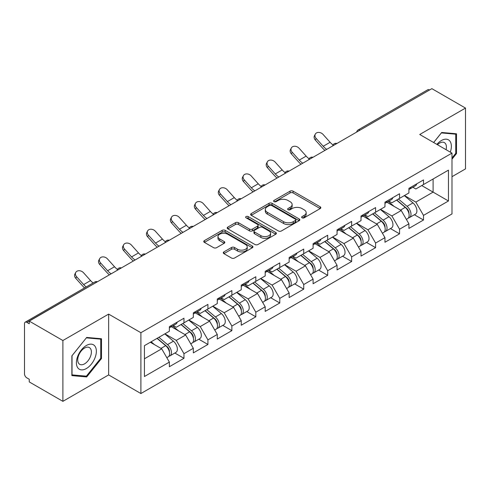 <?xml version="1.0" encoding="UTF-8"?>
<svg xmlns="http://www.w3.org/2000/svg" width="490" height="490" viewBox="0 0 490 490"><rect width="100%" height="100%" fill="white"/><g stroke="black" fill="none" stroke-linecap="round" stroke-linejoin="round"><path stroke-width="0.73" d="M302.085 217.811A1.495 0.864 0 0 0 304.198 217.811L320.209 208.562A2.131 1.231 0 0 0 320.834 207.693A2.131 1.231 0 0 0 320.209 206.823L293.081 191.161A2.131 1.231 0 0 0 290.068 191.161L274.051 200.404A1.495 0.864 0 0 0 273.616 201.016A1.495 0.864 0 0 0 274.051 201.623A1.495 0.864 0 0 0 276.164 201.623L278.234 200.428A6.823 3.938 0 0 1 287.881 200.428L290.141 201.733A6.823 3.938 0 0 1 292.138 204.52A6.823 3.938 0 0 1 290.141 207.301L288.071 208.501A1.495 0.864 0 0 0 287.636 209.107A1.495 0.864 0 0 0 288.071 209.714A1.495 0.864 0 0 0 290.178 209.714L292.254 208.52A6.823 3.938 0 0 1 301.901 208.52L304.161 209.824A6.823 3.938 0 0 1 306.158 212.611A6.823 3.938 0 0 1 304.161 215.392L302.085 216.592A1.495 0.864 0 0 0 301.65 217.199A1.495 0.864 0 0 0 302.085 217.811L302.085 216.592M223.899 251.897A2.131 1.231 0 0 0 223.275 252.767A2.131 1.231 0 0 0 223.899 253.636L231.513 258.034A2.131 1.231 0 0 0 234.526 258.034L252.313 247.762A2.131 1.231 0 0 0 252.938 246.893A2.131 1.231 0 0 0 252.313 246.023L225.18 230.361A2.131 1.231 0 0 0 222.166 230.361L204.385 240.627A2.131 1.231 0 0 0 203.76 241.503A2.131 1.231 0 0 0 204.385 242.372L213.579 247.677A2.131 1.231 0 0 0 216.592 247.677L224.2 243.285A2.131 1.231 0 0 0 224.824 242.415A2.131 1.231 0 0 0 224.2 241.546L219.643 238.912A5.702 3.289 0 0 1 217.97 236.584A5.702 3.289 0 0 1 221.492 233.54A5.702 3.289 0 0 1 227.709 234.257L245.57 244.565A5.702 3.289 0 0 1 247.236 246.893A5.702 3.289 0 0 1 243.72 249.937A5.702 3.289 0 0 1 237.503 249.22L234.526 247.505A2.131 1.231 0 0 0 231.513 247.505L223.899 251.897L223.899 253.636M108.645 314.102L62.885 340.519L29.259 321.109L431.874 88.659L465.5 108.076L419.74 134.493L451.988 153.113L140.893 332.722L108.645 314.102L108.645 374.917L140.893 393.537L140.893 332.722M278.387 230.968A2.131 1.231 0 0 0 281.401 230.968L299.188 220.702A2.131 1.231 0 0 0 299.813 219.832A2.131 1.231 0 0 0 299.188 218.963L272.054 203.301A2.131 1.231 0 0 0 269.041 203.301L251.26 213.567A2.131 1.231 0 0 0 250.635 214.436A2.131 1.231 0 0 0 251.26 215.306L278.387 230.968M246.654 218.13A1.495 0.864 0 0 1 248.167 218.344L248.167 216.568L275.748 232.493A2.131 1.231 0 0 1 276.372 233.363A2.131 1.231 0 0 1 275.748 234.232L257.967 244.504A2.131 1.231 0 0 1 254.947 244.504L227.819 228.836L227.819 227.097A2.131 1.231 0 0 0 227.195 227.966A2.131 1.231 0 0 0 227.819 228.836M227.819 227.097L235.433 222.705A2.131 1.231 0 0 1 238.446 222.705L249.447 229.057A2.131 1.231 0 0 0 252.46 229.057L257.513 226.141A2.131 1.231 0 0 0 258.138 225.271A2.131 1.231 0 0 0 257.513 224.402L246.06 217.787A1.495 0.864 0 0 1 245.619 217.18A1.495 0.864 0 0 1 246.543 216.384A1.495 0.864 0 0 1 248.167 216.568M140.893 393.537L451.988 213.928L451.988 153.113M174.85 353.039L183.964 358.3L183.964 353.688L176.284 340.391L164.922 333.831M183.964 358.3L169.375 366.722L169.375 362.11L144.421 376.516L144.421 345.664L169.375 331.258L169.375 326.646L183.964 318.224L183.964 322.837L193.329 317.428L193.329 312.816L207.919 304.394L207.919 309.006L217.284 303.598L217.284 298.992L231.874 290.564L231.874 295.176L241.239 289.768L241.239 285.162L255.823 276.74L255.823 281.346L265.194 275.937L265.194 271.331L279.778 262.91L279.778 267.516L289.149 262.107L289.149 257.501L303.733 249.079L303.733 253.685L313.098 248.277L313.098 243.671L327.688 235.249L327.688 239.855L337.053 234.453L337.053 229.841L351.642 221.419L351.642 226.031L361.007 220.623L361.007 216.01L375.597 207.589L375.597 212.201L384.962 206.792L384.962 202.18L399.552 193.758L399.552 198.37L408.917 192.962L408.917 188.35L423.501 179.928L423.501 184.54L448.454 170.134L448.454 200.986L423.501 215.392L415.826 202.094L404.464 195.535M414.393 214.743L423.501 219.998L423.501 215.392M423.501 219.998L408.917 228.42L408.917 223.814L399.552 229.222L391.871 215.925L380.51 209.365M390.438 228.573L399.552 233.828L399.552 229.222M399.552 233.828L384.962 242.25L384.962 237.644L375.597 243.052L367.916 229.755L356.555 223.189M366.483 242.403L375.597 247.658L375.597 243.052M375.597 247.658L361.007 256.08L361.007 251.474L351.642 256.882L343.962 243.579L332.6 237.019M342.528 256.227L351.642 261.489L351.642 256.882M351.642 261.489L337.053 269.91L337.053 265.304L327.688 270.707L320.013 257.409L308.645 250.849M318.58 270.057L327.688 275.319L327.688 270.707M327.688 275.319L313.098 283.741L313.098 279.129L303.733 284.537L296.058 271.24L284.69 264.68M294.625 283.888L303.733 289.149L303.733 284.537M303.733 289.149L289.149 297.571L289.149 292.959L279.778 298.367L272.103 285.07L260.741 278.51M270.67 297.718L279.778 302.979L279.778 298.367M279.778 302.979L265.194 311.401L265.194 306.789L255.823 312.197L248.148 298.9L236.786 292.34M246.715 311.548L255.823 316.81L255.823 312.197M255.823 316.81L241.239 325.231L241.239 320.619L231.874 326.028L224.193 312.73L212.832 306.17M222.76 325.378L231.874 330.64L231.874 326.028M231.874 330.64L217.284 339.062L217.284 334.45L207.919 339.858L200.239 326.56L188.877 320.001M198.805 339.209L207.919 344.47L207.919 339.858M207.919 344.47L193.329 352.892L193.329 348.28L183.964 353.688M173.319 325.556L176.284 327.271L183.964 322.837M176.284 340.391L185.655 334.982L171.322 326.707M193.329 348.28L185.655 334.982M197.274 311.726L200.239 313.441L207.919 309.006M200.239 326.56L209.604 321.152L195.277 312.877M217.284 334.45L209.604 321.152M221.223 297.896L224.193 299.611L231.874 295.176M224.193 312.73L233.559 307.322L219.232 299.047M241.239 320.619L233.559 307.322M245.178 284.065L248.148 285.78L255.823 281.346M248.148 298.9L257.513 293.492L243.181 285.217M265.194 306.789L257.513 293.492M269.132 270.235L272.103 271.95L279.778 267.516M272.103 285.07L281.468 279.661L267.136 271.387M289.149 292.959L281.468 279.661M293.087 256.405L296.058 258.12L303.733 253.685M296.058 271.24L305.423 265.831L291.091 257.556M313.098 279.129L305.423 265.831M317.042 242.575L320.013 244.29L327.688 239.855M320.013 257.409L329.378 252.001L315.046 243.732M337.053 265.304L329.378 252.001M340.997 228.744L343.962 230.459L351.642 226.031M343.962 243.579L353.333 238.177L339 229.902M361.007 251.474L353.333 238.177M364.952 214.92L367.916 216.629L375.597 212.201M367.916 229.755L377.282 224.346L362.955 216.072M384.962 237.644L377.282 224.346M388.901 201.09L391.871 202.799L399.552 198.37M391.871 215.925L401.237 210.516L386.91 202.241M408.917 223.814L401.237 210.516M429.571 89.989L360.009 130.15M359.029 130.714A3.259 1.88 120 0 1 359.856 130.064A3.259 1.88 60 0 0 358.227 129.899L427.788 89.744A3.259 1.88 60 0 1 429.418 89.903M412.856 187.26L415.826 188.975L423.501 184.54M415.826 202.094L433.099 192.117L433.099 178.997L448.454 170.134M421.737 185.557L448.454 200.986M451.988 176.694L465.5 168.891L465.5 108.076M62.885 340.519L62.885 401.341L29.259 381.924L29.259 379.266L26.803 377.845A3.259 1.88 -120 0 1 24.5 373.858L24.5 323.676A3.259 1.88 -120 0 1 25.174 322.187A3.259 1.88 -120 0 1 26.803 322.346L29.259 323.768L29.259 321.109M62.885 401.341L108.645 374.917M144.421 358.784L161.7 348.813L150.338 342.253M169.375 362.11L161.7 348.813M451.988 159.183L456.515 153.548L456.515 133.794L441.698 132.472L433.626 142.51M101.504 338.755L86.687 337.432L71.871 355.869L71.871 375.622L86.687 376.945L101.504 358.515L101.504 338.755M302.685 218.019L304.161 217.168A6.823 3.938 0 0 0 306.158 214.381L306.158 212.611M292.138 204.52L292.138 206.29A6.823 3.938 0 0 1 290.141 209.077L288.665 209.928M320.184 208.581L293.081 192.931A2.131 1.231 0 0 0 290.068 192.931L274.651 201.837M299.157 220.721L272.054 205.071A2.131 1.231 0 0 0 269.041 205.071L251.284 215.324M295.421 220.439A1.495 0.864 0 0 0 295.856 219.832A1.495 0.864 0 0 0 295.421 219.226L271.607 205.475A1.495 0.864 0 0 0 269.494 205.475L267.307 206.737A6.823 3.938 0 0 0 265.311 209.518A6.823 3.938 0 0 0 267.307 212.305L283.588 221.701A6.823 3.938 0 0 0 293.234 221.701L295.421 220.439L295.421 222.215A1.495 0.864 0 0 0 295.856 221.603L295.856 219.832M265.311 209.518L265.311 211.294A6.823 3.938 0 0 0 267.307 214.081L267.307 212.305M295.421 222.215L293.234 223.477A6.823 3.938 0 0 1 283.588 223.477L267.307 214.081M227.85 228.855L235.433 224.475L235.433 222.705M258.138 225.271L258.138 227.042A2.131 1.231 0 0 1 257.513 227.911L252.46 230.827A2.131 1.231 0 0 1 249.447 230.827L238.446 224.475A2.131 1.231 0 0 0 235.433 224.475M248.167 218.344L275.723 234.251M260.864 235.647A5.702 3.289 0 0 0 267.081 236.364A5.702 3.289 0 0 0 270.596 233.32A5.702 3.289 0 0 0 268.93 230.992L262.634 227.36A2.131 1.231 0 0 0 259.62 227.36L254.573 230.275A2.131 1.231 0 0 0 253.949 231.145A2.131 1.231 0 0 0 254.573 232.015L260.864 235.647L260.864 237.423A5.702 3.289 0 0 0 267.081 238.134A5.702 3.289 0 0 0 270.596 235.096L270.596 233.32M253.949 231.145L253.949 232.915A2.131 1.231 0 0 0 254.573 233.785L254.573 232.015M260.864 237.423L254.573 233.785M247.236 246.893L247.236 248.669A5.702 3.289 0 0 1 243.72 251.707A5.702 3.289 0 0 1 237.503 250.996L234.526 249.275A2.131 1.231 0 0 0 231.513 249.275L223.93 253.655M217.97 236.584L217.97 238.354A5.702 3.289 0 0 0 219.643 240.682L219.643 238.912M224.175 243.297L219.643 240.682M252.283 247.781L225.18 232.138A2.131 1.231 0 0 0 222.166 232.138L204.41 242.385M455.749 153.107L456.515 153.548M100.738 358.068L101.504 358.515M85.125 376.044L86.687 376.945M407.092 208.752L406.014 208.128M408.464 217.885A7.166 4.134 -120 0 0 409.505 217.56A7.166 4.134 -120 0 0 410.791 212.556A7.166 4.134 -120 0 0 407.061 206.315L398.419 199.02M409.505 217.56L415.416 214.148A7.166 4.134 -120 0 0 416.702 209.144A7.166 4.134 -120 0 0 412.972 202.897L404.33 195.608M396.753 199.981L406.614 208.299A4.343 2.505 60 0 1 408.954 213.652M406.357 219.379L407.662 218.626A7.166 4.134 -120 0 0 408.948 213.622A7.166 4.134 -120 0 0 405.218 207.374L396.575 200.085M394.083 206.382L388.252 201.464M324.962 150.381A17.37 10.033 60 0 1 322.365 147.876L315.315 140.03A4.888 3.749 -152.4 0 1 314.439 135.773L315.278 134.162A4.888 3.749 27.6 0 0 316.154 138.425L323.204 146.271A14.547 8.397 -120 0 0 326.72 149.37M333.053 144.973A14.547 8.397 -120 0 1 330.113 142.284L323.063 134.438A4.888 3.749 27.6 0 0 315.278 134.162M410.841 187.241A7.166 4.134 60 0 1 409.505 189.195A7.166 4.134 60 0 1 408.917 189.434M416.751 183.83A7.166 4.134 60 0 1 415.416 185.784L409.505 189.195M450.292 152.133A14.112 8.152 120 0 0 441.392 140.526A14.112 8.152 120 0 0 436.872 144.385M446.072 149.695A9.665 5.58 120 0 0 444.406 142.633A9.665 5.58 120 0 0 439.573 143.111A9.665 5.58 120 0 0 437.454 144.722M433.656 142.529L441.392 132.906L455.749 134.187L455.749 153.333L451.988 158.013M454.8 133.641L455.749 134.187M77.739 367.763A14.112 8.152 120 0 0 91.373 364.113A14.112 8.152 120 0 0 95.023 346.259A14.112 8.152 120 0 0 81.389 349.915A14.112 8.152 120 0 0 77.739 367.763M78.645 363.323A9.665 5.58 120 0 0 79.735 364.333A9.665 5.58 120 0 0 88.721 359.819A9.665 5.58 120 0 0 90.479 348.598A9.665 5.58 120 0 0 89.394 347.594A9.665 5.58 120 0 0 80.403 352.102A9.665 5.58 120 0 0 78.645 363.323M86.381 337.867L100.738 339.154L100.738 358.294L86.381 376.155L72.024 374.875L72.024 355.728L86.35 337.849M99.788 338.602L100.738 339.154M383.137 222.583L382.059 221.958M384.509 231.715A7.166 4.134 -120 0 0 385.55 231.39A7.166 4.134 -120 0 0 386.837 226.386A7.166 4.134 -120 0 0 383.107 220.145L374.464 212.85M385.55 231.39L391.461 227.979A7.166 4.134 -120 0 0 392.753 222.975A7.166 4.134 -120 0 0 389.017 216.727L380.375 209.438M372.798 213.811L382.659 222.129A4.343 2.505 60 0 1 385.005 227.483M382.402 233.209L383.707 232.456A7.166 4.134 -120 0 0 384.999 227.452A7.166 4.134 -120 0 0 381.263 221.204L372.621 213.916M370.128 220.212L364.297 215.294M359.182 236.413L358.104 235.788M360.554 245.545A7.166 4.134 -120 0 0 361.596 245.221A7.166 4.134 -120 0 0 362.882 240.216A7.166 4.134 -120 0 0 359.152 233.975L350.509 226.68M361.596 245.221L367.506 241.809A7.166 4.134 -120 0 0 368.799 236.805A7.166 4.134 -120 0 0 365.062 230.557L356.42 223.269M348.843 227.642L358.704 235.96A4.343 2.505 60 0 1 361.05 241.313M358.447 247.04L359.752 246.286A7.166 4.134 -120 0 0 361.044 241.276A7.166 4.134 -120 0 0 357.308 235.035L348.666 227.746M346.179 234.042L340.342 229.124M335.227 250.237L334.149 249.618M336.599 259.375A7.166 4.134 -120 0 0 337.641 259.051A7.166 4.134 -120 0 0 338.933 254.047A7.166 4.134 -120 0 0 335.197 247.799L326.554 240.51M337.641 259.051L343.557 255.639A7.166 4.134 -120 0 0 344.844 250.629A7.166 4.134 -120 0 0 341.113 244.388L332.471 237.099M324.895 241.472L334.75 249.79A4.343 2.505 60 0 1 337.096 255.143M334.492 260.87L335.803 260.117A7.166 4.134 -120 0 0 337.089 255.106A7.166 4.134 -120 0 0 333.353 248.865L324.717 241.576M322.224 247.873L316.393 242.954M311.273 264.067L310.201 263.449M312.644 273.206A7.166 4.134 -120 0 0 313.692 272.881A7.166 4.134 -120 0 0 314.978 267.877A7.166 4.134 -120 0 0 311.242 261.629L302.606 254.341M313.692 272.881L319.603 269.469A7.166 4.134 -120 0 0 320.889 264.459A7.166 4.134 -120 0 0 317.159 258.218L308.516 250.929M300.94 255.302L310.795 263.62A4.343 2.505 60 0 1 313.141 268.967M310.544 274.7L311.848 273.947A7.166 4.134 -120 0 0 313.135 268.937A7.166 4.134 -120 0 0 309.404 262.695L300.762 255.406M298.269 261.703L292.438 256.785M287.318 277.897L286.246 277.279M288.696 287.036A7.166 4.134 -120 0 0 289.737 286.711A7.166 4.134 -120 0 0 291.023 281.707A7.166 4.134 -120 0 0 287.293 275.46L278.651 268.171M289.737 286.711L295.648 283.3A7.166 4.134 -120 0 0 296.934 278.289A7.166 4.134 -120 0 0 293.204 272.048L284.561 264.759M276.985 269.132L286.84 277.45A4.343 2.505 60 0 1 289.186 282.797M286.589 288.53L287.893 287.777A7.166 4.134 -120 0 0 289.18 282.767A7.166 4.134 -120 0 0 285.45 276.525L276.807 269.237M274.314 275.533L268.483 270.615M301.013 164.211A17.37 10.033 60 0 1 298.41 161.706L291.36 153.86A4.888 3.749 -152.4 0 1 290.484 149.597L291.323 147.992A4.888 3.749 27.6 0 0 292.199 152.255L299.249 160.101A14.547 8.397 -120 0 0 302.765 163.201M309.098 158.803A14.547 8.397 -120 0 1 306.158 156.114L299.108 148.262A4.888 3.749 27.6 0 0 291.323 147.992M386.886 201.071A7.166 4.134 60 0 1 385.55 203.025A7.166 4.134 60 0 1 384.962 203.264M392.796 197.66A7.166 4.134 60 0 1 391.461 199.608L385.55 203.025M277.058 178.042A17.37 10.033 60 0 1 274.455 175.536L267.405 167.69A4.888 3.749 -152.4 0 1 266.529 163.427L267.368 161.822A4.888 3.749 27.6 0 0 268.244 166.086L275.294 173.932A14.547 8.397 -120 0 0 278.816 177.031M285.143 172.633A14.547 8.397 -120 0 1 282.203 169.944L275.153 162.092A4.888 3.749 27.6 0 0 267.368 161.822M362.931 214.902A7.166 4.134 60 0 1 361.596 216.856A7.166 4.134 60 0 1 361.007 217.095M368.841 211.49A7.166 4.134 60 0 1 367.506 213.438L361.596 216.856M253.103 191.872A17.37 10.033 60 0 1 250.5 189.367L243.45 181.521A4.888 3.749 -152.4 0 1 242.575 177.257L243.414 175.653A4.888 3.749 27.6 0 0 244.29 179.916L251.339 187.762A14.547 8.397 -120 0 0 254.861 190.861M261.188 186.463A14.547 8.397 -120 0 1 258.255 183.775L251.199 175.922A4.888 3.749 27.6 0 0 243.414 175.653M338.976 228.732A7.166 4.134 60 0 1 337.641 230.686A7.166 4.134 60 0 1 337.053 230.925M344.887 225.314A7.166 4.134 60 0 1 343.557 227.268L337.641 230.686M229.149 205.702A17.37 10.033 60 0 1 226.545 203.197L219.496 195.351A4.888 3.749 -152.4 0 1 218.62 191.088L219.465 189.483A4.888 3.749 27.6 0 0 220.335 193.746L227.391 201.592A14.547 8.397 -120 0 0 230.906 204.691M237.234 200.294A14.547 8.397 -120 0 1 234.3 197.605L227.244 189.753A4.888 3.749 27.6 0 0 219.465 189.483M315.021 242.562A7.166 4.134 60 0 1 313.692 244.51A7.166 4.134 60 0 1 313.098 244.755M320.932 239.145A7.166 4.134 60 0 1 319.603 241.098L313.692 244.51M205.194 219.532A17.37 10.033 60 0 1 202.591 217.027L195.541 209.181A4.888 3.749 -152.4 0 1 194.671 204.918L195.51 203.313A4.888 3.749 27.6 0 0 196.38 207.57L203.436 215.422A14.547 8.397 -120 0 0 206.952 218.516M213.285 214.124A14.547 8.397 -120 0 1 210.345 211.435L203.295 203.583A4.888 3.749 27.6 0 0 195.51 203.313M291.066 256.393A7.166 4.134 60 0 1 289.737 258.34A7.166 4.134 60 0 1 289.149 258.585M296.983 252.975A7.166 4.134 60 0 1 295.648 254.929L289.737 258.34M263.363 291.728L262.291 291.109M264.741 300.866A7.166 4.134 -120 0 0 265.782 300.542A7.166 4.134 -120 0 0 267.068 295.531A7.166 4.134 -120 0 0 263.338 289.29L254.696 282.001M265.782 300.542L271.693 297.13A7.166 4.134 -120 0 0 272.979 292.12A7.166 4.134 -120 0 0 269.249 285.878L260.607 278.589M253.03 282.963L262.885 291.281A4.343 2.505 60 0 1 265.231 296.628M262.634 302.361L263.939 301.607A7.166 4.134 -120 0 0 265.225 296.597A7.166 4.134 -120 0 0 261.495 290.356L252.852 283.067M250.359 289.363L244.528 284.445M181.239 233.363A17.37 10.033 60 0 1 178.642 230.857L171.586 223.011A4.888 3.749 -152.4 0 1 170.716 218.748L171.555 217.144A4.888 3.749 27.6 0 0 172.431 221.4L179.481 229.253A14.547 8.397 -120 0 0 182.997 232.346M189.33 227.954A14.547 8.397 -120 0 1 186.39 225.259L179.34 217.413A4.888 3.749 27.6 0 0 171.555 217.144M267.117 270.217A7.166 4.134 60 0 1 265.782 272.171A7.166 4.134 60 0 1 265.194 272.416M273.028 266.805A7.166 4.134 60 0 1 271.693 268.759L265.782 272.171M239.408 305.558L238.336 304.939M240.786 314.696A7.166 4.134 -120 0 0 241.827 314.372A7.166 4.134 -120 0 0 243.114 309.362A7.166 4.134 -120 0 0 239.383 303.12L230.741 295.831M241.827 314.372L247.738 310.96A7.166 4.134 -120 0 0 249.024 305.95A7.166 4.134 -120 0 0 245.294 299.709L236.652 292.414M229.075 296.793L238.936 305.111A4.343 2.505 60 0 1 241.276 310.458M238.679 316.191L239.984 315.438A7.166 4.134 -120 0 0 241.27 310.427A7.166 4.134 -120 0 0 237.54 304.186L228.897 296.891M226.405 303.194L220.574 298.269M157.284 247.193A17.37 10.033 60 0 1 154.687 244.688L147.637 236.835A4.888 3.749 -152.4 0 1 146.761 232.579L147.6 230.974A4.888 3.749 27.6 0 0 148.476 235.231L155.526 243.083A14.547 8.397 -120 0 0 159.042 246.176M165.375 241.784A14.547 8.397 -120 0 1 162.435 239.089L155.385 231.243A4.888 3.749 27.6 0 0 147.6 230.974M243.163 284.047A7.166 4.134 60 0 1 241.827 286.001A7.166 4.134 60 0 1 241.239 286.246M249.073 280.635A7.166 4.134 60 0 1 247.738 282.589L241.827 286.001M215.459 319.388L214.381 318.77M216.831 328.527A7.166 4.134 -120 0 0 217.872 328.202A7.166 4.134 -120 0 0 219.159 323.192A7.166 4.134 -120 0 0 215.429 316.95L206.786 309.662M217.872 328.202L223.783 324.79A7.166 4.134 -120 0 0 225.069 319.78A7.166 4.134 -120 0 0 221.339 313.539L212.697 306.244M205.12 310.623L214.981 318.935A4.343 2.505 60 0 1 217.327 324.288M214.724 330.015L216.029 329.262A7.166 4.134 -120 0 0 217.315 324.257A7.166 4.134 -120 0 0 213.585 318.016L204.943 310.721M202.45 317.024L196.619 312.099M133.335 261.023A17.37 10.033 60 0 1 130.732 258.518L123.682 250.666A4.888 3.749 -152.4 0 1 122.806 246.409L123.645 244.804A4.888 3.749 27.6 0 0 124.521 249.061L131.571 256.913A14.547 8.397 -120 0 0 135.087 260.006M141.42 255.615A14.547 8.397 -120 0 1 138.48 252.92L131.43 245.074A4.888 3.749 27.6 0 0 123.645 244.804M219.208 297.877A7.166 4.134 60 0 1 217.872 299.831A7.166 4.134 60 0 1 217.284 300.076M225.118 294.466A7.166 4.134 60 0 1 223.783 296.419L217.872 299.831M191.504 333.218L190.426 332.6M192.876 342.351A7.166 4.134 -120 0 0 193.918 342.032A7.166 4.134 -120 0 0 195.204 337.022A7.166 4.134 -120 0 0 191.474 330.781L182.831 323.492M193.918 342.032L199.828 338.615A7.166 4.134 -120 0 0 201.121 333.61A7.166 4.134 -120 0 0 197.384 327.369L188.742 320.074M181.165 324.447L191.026 332.765A4.343 2.505 60 0 1 193.372 338.118M190.769 343.845L192.074 343.092A7.166 4.134 -120 0 0 193.366 338.088A7.166 4.134 -120 0 0 189.63 331.846L180.988 324.552M178.501 330.854L172.664 325.93M109.38 274.853A17.37 10.033 60 0 1 106.777 272.348L99.727 264.496A4.888 3.749 -152.4 0 1 98.851 260.239L99.691 258.634A4.888 3.749 27.6 0 0 100.566 262.891L107.616 270.737A14.547 8.397 -120 0 0 111.132 273.837M117.465 269.445A14.547 8.397 -120 0 1 114.525 266.75L107.475 258.904A4.888 3.749 27.6 0 0 99.691 258.634M195.253 311.707A7.166 4.134 60 0 1 193.918 313.661A7.166 4.134 60 0 1 193.329 313.906M201.163 308.296A7.166 4.134 60 0 1 199.828 310.25L193.918 313.661M167.549 347.049L166.471 346.43M168.921 356.181A7.166 4.134 -120 0 0 169.963 355.863A7.166 4.134 -120 0 0 171.255 350.852A7.166 4.134 -120 0 0 167.519 344.611L158.876 337.316M169.963 355.863L175.879 352.445A7.166 4.134 -120 0 0 177.166 347.441A7.166 4.134 -120 0 0 173.429 341.199L164.793 333.904M157.217 338.278L167.072 346.595A4.343 2.505 60 0 1 169.418 351.949M166.814 357.676L168.119 356.922A7.166 4.134 -120 0 0 169.411 351.918A7.166 4.134 -120 0 0 165.675 345.677L157.033 338.382M154.546 344.678L151.122 341.793M84.543 287.912A17.37 10.033 60 0 1 82.822 286.178L75.772 278.326A4.888 3.749 -152.4 0 1 74.897 274.069L75.736 272.464A4.888 3.749 27.6 0 0 76.612 276.721L83.661 284.568A14.547 8.397 -120 0 0 86.197 286.956M93.106 282.969A14.547 8.397 -120 0 1 90.57 280.58L83.521 272.734A4.888 3.749 27.6 0 0 75.736 272.464M171.298 325.538A7.166 4.134 60 0 1 169.963 327.491A7.166 4.134 60 0 1 169.375 327.737M177.209 322.126A7.166 4.134 60 0 1 175.879 324.08L169.963 327.491M96.518 282.277L26.803 322.346M97.192 281.891A3.259 1.88 -60 0 0 96.365 282.191A3.259 1.88 -120 0 0 94.735 282.026L25.174 322.187M335.074 144.544A3.259 1.88 120 0 1 335.901 143.895A3.259 1.88 -60 0 1 336.728 143.595M311.119 158.374A3.259 1.88 120 0 1 311.946 157.719A3.259 1.88 -60 0 1 312.773 157.419M287.171 172.204A3.259 1.88 120 0 1 287.991 171.549A3.259 1.88 -60 0 1 288.818 171.249M263.216 186.035A3.259 1.88 120 0 1 264.043 185.379A3.259 1.88 -60 0 1 264.87 185.079M239.261 199.865A3.259 1.88 120 0 1 240.088 199.21A3.259 1.88 -60 0 1 240.915 198.909M215.306 213.695A3.259 1.88 120 0 1 216.133 213.04A3.259 1.88 -60 0 1 216.96 212.74M191.351 227.525A3.259 1.88 120 0 1 192.178 226.87A3.259 1.88 -60 0 1 193.005 226.57M167.396 241.356A3.259 1.88 120 0 1 168.223 240.7A3.259 1.88 -60 0 1 169.05 240.4M143.441 255.186A3.259 1.88 120 0 1 144.268 254.531A3.259 1.88 -60 0 1 145.095 254.23M119.487 269.016A3.259 1.88 120 0 1 120.313 268.361A3.259 1.88 -60 0 1 121.14 268.061M304.161 217.168L304.161 215.392M288.071 209.714L288.071 208.501M290.141 209.077L290.141 207.301M274.051 201.623L274.051 200.404M290.068 192.931L290.068 191.161M293.081 192.931L293.081 191.161M320.209 208.562L320.209 206.823M251.26 215.306L251.26 213.567M269.041 205.071L269.041 203.301M272.054 205.071L272.054 203.301M299.188 220.702L299.188 218.963M283.588 223.477L283.588 221.701M293.234 223.477L293.234 221.701M238.446 224.475L238.446 222.705M249.447 230.827L249.447 229.057M252.46 230.827L252.46 229.057M257.513 227.911L257.513 226.141M275.748 234.232L275.748 232.493M231.513 249.275L231.513 247.505M234.526 249.275L234.526 247.505M237.503 250.996L237.503 249.22M224.2 243.285L224.2 241.546M204.385 242.372L204.385 240.627M222.166 232.138L222.166 230.361M225.18 232.138L225.18 230.361M252.313 247.762L252.313 246.023M407.061 206.315L412.972 202.897M400.514 210.094L405.218 207.374M316.154 138.425L315.315 140.03M330.113 142.284L323.204 146.271M383.107 220.145L389.017 216.727M376.559 223.924L381.263 221.204M359.152 233.975L365.062 230.557M352.604 237.754L357.308 235.035M335.197 247.799L341.113 244.388M328.649 251.584L333.353 248.865M311.242 261.629L317.159 258.218M304.694 265.415L309.404 262.695M287.293 275.46L293.204 272.048M280.739 279.245L285.45 276.525M292.199 152.255L291.36 153.86M306.158 156.114L299.249 160.101M268.244 166.086L267.405 167.69M282.203 169.944L275.294 173.932M244.29 179.916L243.45 181.521M258.255 183.775L251.339 187.762M220.335 193.746L219.496 195.351M234.3 197.605L227.391 201.592M196.38 207.57L195.541 209.181M210.345 211.435L203.436 215.422M263.338 289.29L269.249 285.878M256.785 293.075L261.495 290.356M172.431 221.4L171.586 223.011M186.39 225.259L179.481 229.253M239.383 303.12L245.294 299.709M232.836 306.905L237.54 304.186M148.476 235.231L147.637 236.835M162.435 239.089L155.526 243.083M215.429 316.95L221.339 313.539M208.881 320.73L213.585 318.016M124.521 249.061L123.682 250.666M138.48 252.92L131.571 256.913M191.474 330.781L197.384 327.369M184.926 334.56L189.63 331.846M100.566 262.891L99.727 264.496M114.525 266.75L107.616 270.737M167.519 344.611L173.429 341.199M160.971 348.39L165.675 345.677M76.612 276.721L75.772 278.326M90.57 280.58L83.661 284.568M358.227 129.899A3.259 3.259 0 0 0 356.665 132.086M336.949 143.466A3.259 3.259 0 0 0 332.71 145.916M312.994 157.296A3.259 3.259 0 0 0 308.755 159.74M289.039 171.126A3.259 3.259 0 0 0 284.8 173.57M265.084 184.957A3.259 3.259 0 0 0 260.845 187.4M241.129 198.787A3.259 3.259 0 0 0 236.891 201.231M217.174 212.617A3.259 3.259 0 0 0 212.936 215.061M193.225 226.447A3.259 3.259 0 0 0 188.987 228.891M169.271 240.272A3.259 3.259 0 0 0 165.032 242.721M145.316 254.102A3.259 3.259 0 0 0 141.077 256.552M121.361 267.932A3.259 3.259 0 0 0 117.122 270.382M97.406 281.762A3.259 3.259 0 0 0 94.735 282.026"/></g></svg>
